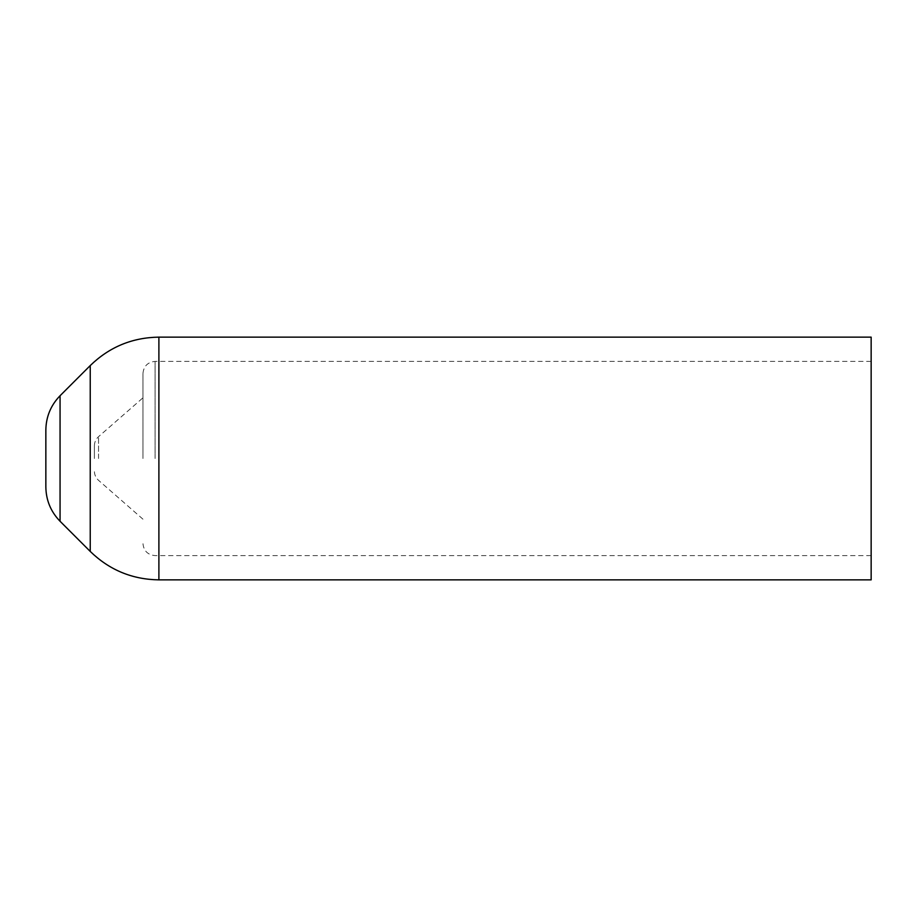 <?xml version="1.0" encoding="UTF-8"?>
<svg xmlns="http://www.w3.org/2000/svg" width="917" height="917" viewBox="0 0 917 917"><rect width="100%" height="100%" fill="white"/><g stroke="black" fill="none" stroke-linecap="round" stroke-linejoin="round"><path stroke-width="0.69" stroke-dasharray="4.58 3.44" d="M871.15 337.135L871.15 579.865M142.949 458.5L142.949 373.54L142.949 458.5M94.394 458.5L94.394 445.8L94.394 458.5M45.85 430.062L45.85 486.938M871.15 458.5L871.15 555.599L871.15 458.5M155.076 458.5L155.076 361.401L155.076 458.5M98.543 458.5L98.543 436.664L98.543 458.5M60.063 395.731L60.063 521.269M90.233 365.574L90.233 551.426M158.893 337.135L158.893 579.865M871.15 361.401L155.076 361.401C147.706 362.123 143.66 366.17 142.949 373.54M94.394 445.8C94.462 442.166 95.849 439.117 98.543 436.664L142.949 397.818M142.949 519.182L98.543 480.336C95.849 477.883 94.462 474.834 94.394 471.2M871.15 555.599L155.076 555.599C147.706 554.877 143.66 550.83 142.949 543.46"/><path stroke-width="1.38" d="M60.063 521.269C50.79 511.709 46.045 500.258 45.85 486.938L45.85 430.062C46.045 416.742 50.79 405.291 60.063 395.731L90.233 365.574L90.233 551.426L60.063 521.269L60.063 395.731M158.893 337.135L158.893 579.865L871.15 579.865L871.15 337.135L158.893 337.135C132.243 337.525 109.352 347.004 90.233 365.574M158.893 579.865C132.243 579.475 109.352 569.996 90.233 551.426"/></g></svg>
